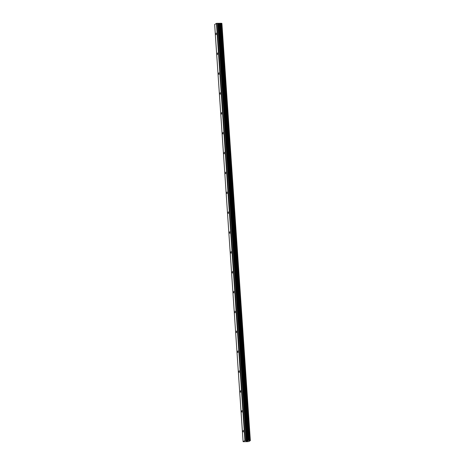 <?xml version="1.0" encoding="UTF-8"?>
<svg xmlns="http://www.w3.org/2000/svg" width="465" height="465" viewBox="0 0 465 465"><rect width="100%" height="100%" fill="white"/><g stroke="black" fill="none" stroke-linecap="round" stroke-linejoin="round"><path stroke-width="0.7" d="M243.073 431.346L243.317 430.34L243.335 432.026L243.073 431.346M241.719 411.478L241.963 410.473L241.98 412.159L241.719 411.478M240.364 391.611L240.608 390.612L240.626 392.297L240.364 391.611M239.01 371.744L239.254 370.745L239.272 372.43L239.01 371.744M237.656 351.877L237.9 350.877L237.917 352.563L237.656 351.877M236.301 332.016L236.546 331.01L236.563 332.696L236.301 332.016M234.947 312.149L235.191 311.149L235.209 312.835L234.947 312.149M233.593 292.282L233.837 291.282L233.854 292.967L233.593 292.282M232.238 272.414L232.483 271.415L232.5 273.1L232.238 272.414M230.884 252.553L231.128 251.548L231.146 253.233L230.884 252.553M229.53 232.686L229.774 231.68L229.791 233.366L229.53 232.686M228.176 212.819L228.42 211.819L228.437 213.505L228.176 212.819M226.821 192.952L227.065 191.952L227.083 193.638L226.821 192.952M225.467 173.09L225.711 172.085L225.728 173.77L225.467 173.09M224.113 153.223L224.357 152.218L224.374 153.903L224.113 153.223M222.758 133.356L223.002 132.356L223.02 134.042L222.758 133.356M221.404 113.489L221.648 112.489L221.666 114.175L221.404 113.489M220.05 93.622L220.294 92.622L220.311 94.308L220.05 93.622M218.695 73.761L218.939 72.755L218.957 74.441L218.695 73.761M217.341 53.894L217.585 52.888L217.603 54.574L217.341 53.894M215.987 34.026L216.231 33.027L216.248 34.712L215.987 34.026M246.316 441.058L247.618 440.919M245.962 441.279L247.136 441.175M247.165 441.674L248.891 441.518L250.344 440.599L249.67 440.431L244.904 440.547L243.096 441.692L247.165 441.645M221.387 23.279L249.827 440.465L221.387 23.279L216.463 23.36L214.656 24.506L243.096 441.692M250.344 440.599L221.904 23.419L221.387 23.314M250.257 440.576L221.817 23.39M250.17 440.564L221.729 23.378M248.391 440.582L219.951 23.395M248.264 440.593L219.823 23.413M245.328 440.477L216.888 23.297M244.904 440.547L216.463 23.36M249.804 440.448L221.363 23.267M249.769 440.442L221.328 23.256M249.67 440.431L221.23 23.25M249.327 440.436L220.887 23.256M249.199 440.448L220.759 23.262M249.135 440.46L220.695 23.273M249.06 440.471L220.619 23.291M247.955 440.646L219.515 23.465M247.694 440.663L219.253 23.483M247.194 440.669L218.753 23.488M246.996 440.651L218.556 23.471M246.38 440.483L217.94 23.302M246.183 440.465L217.742 23.285"/></g></svg>
